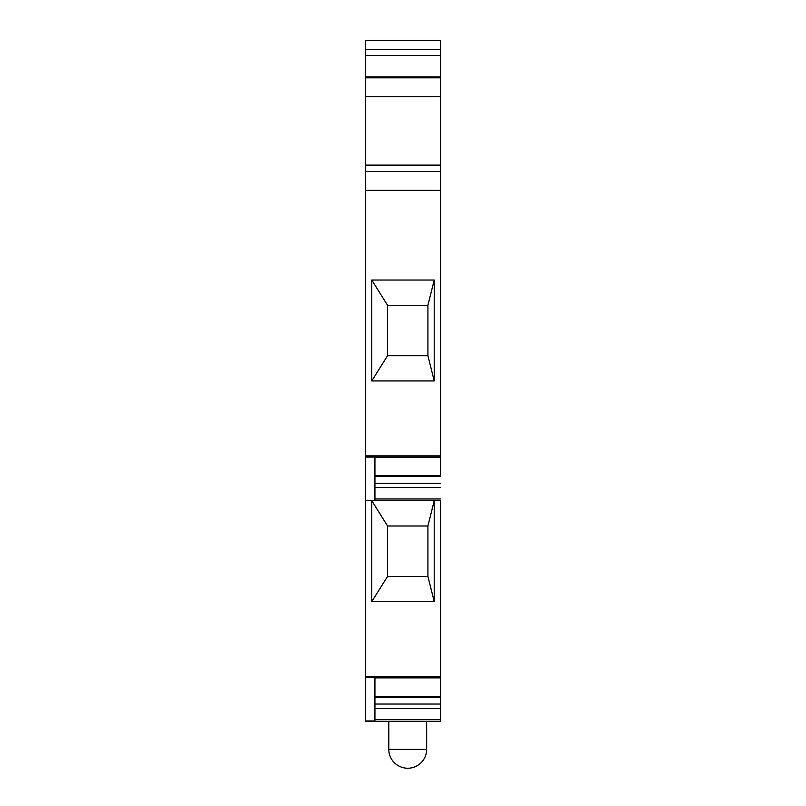 <?xml version="1.0" encoding="UTF-8"?>
<svg xmlns="http://www.w3.org/2000/svg" width="806" height="806" viewBox="0 0 806 806"><rect width="100%" height="100%" fill="white"/><g stroke="black" fill="none" stroke-linecap="round" stroke-linejoin="round"><path stroke-width="1.21" d="M388.804 721.4L388.804 749.318L426.656 749.318A18.921 18.921 0 0 1 407.735 768.239A18.921 18.921 0 0 1 388.804 749.318M440.529 49.559L440.529 40.3L365.471 40.3L365.471 76.882L440.529 76.882L440.529 49.559L365.471 49.559M440.529 457.093L440.529 76.882M440.529 457.163L440.529 475.802L374.931 475.802L374.931 457.163L440.529 457.163M374.931 476.114L440.529 475.802M374.931 476.165L440.529 476.165L374.931 476.427M440.529 443.905L440.529 476.427M365.471 500.667L440.529 500.667L440.529 676.637L365.471 676.637L365.471 76.882M440.529 677.826L440.529 676.637M374.931 677.906L440.529 677.906L440.529 696.535L374.931 696.535L374.931 676.637M374.931 696.535L440.529 696.898L440.529 704.041L374.931 704.041L374.931 696.847L440.529 696.535M440.529 704.041L440.529 708.283L374.931 708.283L374.931 720.977L374.931 677.544L365.471 677.544L365.471 676.637M365.471 721.4L440.529 721.4L440.529 708.283M434.222 601.578L427.915 576.451L387.545 576.451L371.778 601.578L371.778 500.667L387.545 525.996L427.915 525.996L387.545 525.996L387.545 576.451L427.915 576.451L427.915 525.996L434.222 500.667L434.222 601.578L371.778 601.578M440.529 171.426L365.471 171.426M365.471 500.304L374.931 500.304L374.931 457.093L365.471 457.093M434.222 380.946L371.778 380.946L387.545 355.718L427.915 355.718L434.222 380.946L434.222 280.035L371.778 280.035L387.545 305.262L427.915 305.262L427.915 355.718L387.545 355.718L387.545 305.262M434.222 280.035L427.915 305.262L427.915 355.718M371.778 380.946L371.778 280.035M374.931 720.977L365.471 720.977L365.471 677.544M440.529 487.549L374.931 487.549M440.529 55.433L365.471 55.433M374.931 704.041L374.931 708.283M440.529 165.119L365.471 165.119M440.529 190.347L365.471 190.347M440.529 455.904L365.471 455.904M440.529 498.974L374.931 498.974M440.529 719.718L374.931 719.718M440.529 697.16L374.931 697.16M440.529 483.308L374.931 483.308M440.529 96.74L365.471 96.74M426.656 721.4L426.656 749.318M365.471 77.819L440.529 77.819"/></g></svg>
